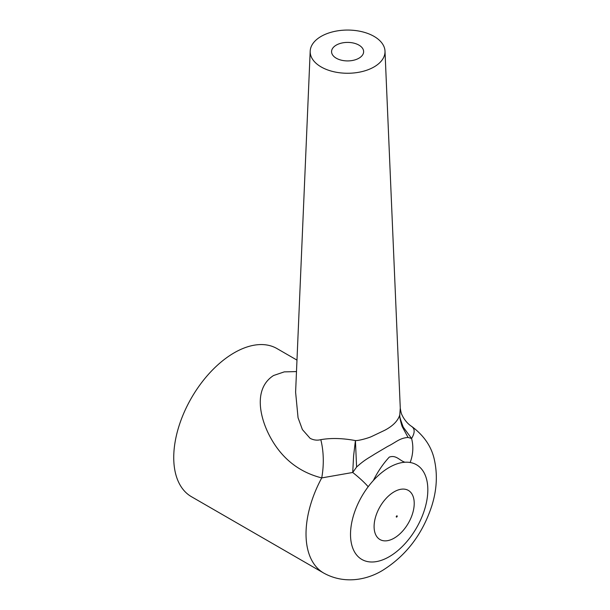 <?xml version="1.0" encoding="UTF-8"?>
<svg xmlns="http://www.w3.org/2000/svg" width="610" height="610" viewBox="0 0 610 610"><rect width="100%" height="100%" fill="white"/><g stroke="black" fill="none" stroke-linecap="round" stroke-linejoin="round"><path stroke-width="0.91" d="M389.172 556.739A54.671 31.567 120 0 0 426.969 499.643A54.671 31.567 120 0 0 405.04 462.235A54.671 31.567 120 0 0 389.172 467.466A54.671 31.567 120 0 0 373.312 480.55A54.671 31.567 120 0 0 351.375 543.289A54.671 31.567 120 0 0 389.172 556.739M336.262 58.209A16.035 9.257 0 0 0 353.914 60.169A16.035 9.257 0 0 0 363.629 51.431A16.035 9.257 0 0 0 358.939 45.117A16.035 9.257 0 0 0 341.646 43.066A16.035 9.257 0 0 0 331.573 51.431A16.035 9.257 0 0 0 336.262 58.209M310.193 51.126A37.416 21.602 0 0 0 321.142 66.932A37.416 21.602 0 0 0 362.348 71.515A37.416 21.602 0 0 0 385.001 51.126A37.416 21.602 0 0 0 374.06 36.386A37.416 21.602 0 0 0 333.708 31.606A37.416 21.602 0 0 0 310.193 51.126L295.606 392.161L298.054 417.751L302.4 429.577L310.101 438.315C313.57 440.145 317.139 440.595 320.807 439.665C331.093 437.873 342.637 438.178 355.424 440.58C358.512 440.794 367.594 438.285 371.315 436.668L384.826 430.233C392.924 425.955 397.903 420.87 399.779 414.975L400.274 408.098C400.823 411.773 401.426 414.099 402.066 415.082L403.111 417.149C405.62 421.342 408.54 424.484 411.88 426.565L411.88 426.565C424.354 435.875 431.926 447.26 434.572 460.71C437.629 475.259 436.707 490.31 431.804 505.873C422.516 534.192 406.1 555.71 382.531 570.426C367.456 579.599 344.795 584.738 323.735 573.072A85.522 49.38 -60 0 1 321.729 477.912C298.671 472.041 281.347 458.125 269.75 436.158C259.479 416.752 253.508 388.356 273.554 375.516L284.252 371.879L296.483 371.581M411.27 426.215C415.006 428.548 415.105 432.635 411.582 438.491L408.075 437.454C399.436 438.079 396.134 442.28 387.563 446.482L374.448 454.244C369.515 457.569 364.849 459.452 356.598 467.046L352.725 472.475A32.071 5.498 37.1 0 1 368.181 486.734M410.141 462.494A32.071 25.605 -80.4 0 0 411.582 438.491L403.248 427.137C400.351 419.466 399.192 415.418 399.779 414.975C399.657 417.316 400.45 421.159 402.15 426.512L408.075 437.454M323.735 573.072L191.448 496.7A85.522 49.38 -60 0 1 178.341 428.167A85.522 49.38 -60 0 1 234.209 352.801A85.522 49.38 -60 0 1 276.971 348.569L296.978 360.113M400.274 408.098L385.001 51.126M405.04 462.235C399.71 460.794 396.233 454.587 389.249 457.134C383.111 463.783 377.803 471.591 373.312 480.55M356.598 467.046L355.424 440.58L353.602 455.8L352.725 472.475L321.729 477.912A53.451 29.417 -86.5 0 0 320.807 439.665M394.159 538.142A28.365 16.378 -60 0 1 374.098 526.56A28.365 16.378 -60 0 1 394.159 491.812A28.365 16.378 -60 0 1 414.22 503.395A28.365 16.378 -60 0 1 394.159 538.142M396.736 515.892A0.702 0.404 120 0 0 396.736 517.036A0.702 0.404 120 0 0 396.736 515.892"/></g></svg>

